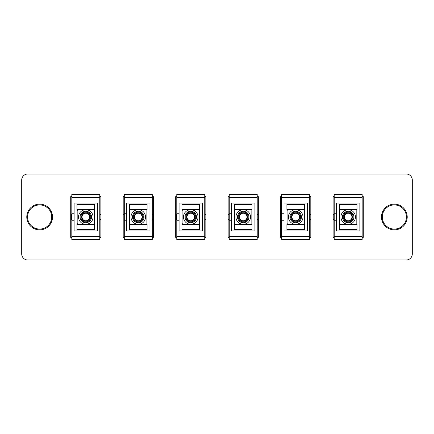<?xml version="1.0" encoding="UTF-8"?>
<svg xmlns="http://www.w3.org/2000/svg" width="434" height="434" viewBox="0 0 434 434"><rect width="100%" height="100%" fill="white"/><g stroke="black" fill="none" stroke-linecap="round" stroke-linejoin="round"><path stroke-width="0.65" d="M412.3 180.05A6.033 6.033 0 0 0 406.267 174.018L27.733 174.018A6.033 6.033 0 0 0 21.7 180.05L21.7 253.95A6.033 6.033 0 0 0 27.733 259.982L406.267 259.982A6.033 6.033 0 0 0 412.3 253.95L412.3 180.05M124.292 196.64L123.196 196.64L123.196 237.36L124.292 237.36M152.258 237.36L153.359 237.36L153.359 196.64L152.258 196.64M71.811 196.64L70.715 196.64L70.715 237.36L71.811 237.36M99.777 237.36L100.878 237.36L100.878 196.64L99.777 196.64M176.774 196.64L175.678 196.64L175.678 237.36L176.774 237.36M204.734 237.36L205.841 237.36L205.841 196.64L204.734 196.64M229.25 196.64L228.159 196.64L228.159 237.36L229.25 237.36M257.216 237.36L258.322 237.36L258.322 196.64L257.216 196.64M281.731 196.64L280.641 196.64L280.641 237.36L281.731 237.36M309.692 237.36L310.804 237.36L310.804 196.64L309.692 196.64M334.207 196.64L333.122 196.64L333.122 237.36L334.207 237.36M362.173 237.36L363.285 237.36L363.285 196.64L362.173 196.64M39.646 204.132A12.868 12.868 0 0 1 52.519 217A12.868 12.868 0 0 1 39.646 229.868A12.868 12.868 0 0 1 26.778 217A12.868 12.868 0 0 1 39.646 204.132A12.868 12.868 0 0 0 26.778 217A12.868 12.868 0 0 0 39.646 229.868M39.646 204.935A12.065 12.065 0 0 1 51.711 217A12.065 12.065 0 0 1 39.646 229.065A12.065 12.065 0 0 1 27.581 217A12.065 12.065 0 0 1 39.646 204.935M394.354 204.132A12.868 12.868 0 0 1 407.222 217A12.868 12.868 0 0 1 394.354 229.868A12.868 12.868 0 0 1 381.481 217A12.868 12.868 0 0 1 394.354 204.132A12.868 12.868 0 0 0 381.481 217A12.868 12.868 0 0 0 394.354 229.868M394.354 204.935A12.065 12.065 0 0 1 406.419 217A12.065 12.065 0 0 1 394.354 229.065A12.065 12.065 0 0 1 382.289 217A12.065 12.065 0 0 1 394.354 204.935M85.796 212.02A4.98 4.98 0 0 1 90.777 217A4.98 4.98 0 0 1 85.796 221.98A4.98 4.98 0 0 1 80.816 217A4.98 4.98 0 0 1 85.796 212.02M85.796 211.255A5.745 5.745 0 0 1 91.541 217A5.745 5.745 0 0 1 85.796 222.745A5.745 5.745 0 0 1 80.051 217A5.745 5.745 0 0 1 85.796 211.255M85.796 212.785A4.215 4.215 0 0 0 81.581 217A4.215 4.215 0 0 0 85.796 221.215A4.215 4.215 0 0 0 90.006 217A4.215 4.215 0 0 0 85.796 212.785M71.811 213.745L74.111 213.745L74.111 203.02L97.476 203.02L97.476 230.98L74.111 230.98L74.111 220.255L71.811 220.255L71.811 197.692L99.777 197.692L99.777 236.308L71.811 236.308L71.811 220.255M71.811 197.692L71.811 194.551L99.777 194.551L99.777 197.692M99.777 236.308L99.777 239.449L71.811 239.449L71.811 236.308M74.111 213.745L74.111 220.255M76.986 209.568L76.986 204.36L94.607 204.36L94.607 209.568L76.986 209.568M94.607 224.432L76.986 224.432L76.986 229.64L94.607 229.64L94.607 224.432M138.272 212.02A4.98 4.98 0 0 1 143.253 217A4.98 4.98 0 0 1 138.272 221.98A4.98 4.98 0 0 1 133.292 217A4.98 4.98 0 0 1 138.272 212.02M138.272 211.255A5.745 5.745 0 0 1 144.017 217A5.745 5.745 0 0 1 138.272 222.745A5.745 5.745 0 0 1 132.527 217A5.745 5.745 0 0 1 138.272 211.255M138.272 212.785A4.215 4.215 0 0 0 134.063 217A4.215 4.215 0 0 0 138.272 221.215A4.215 4.215 0 0 0 142.488 217A4.215 4.215 0 0 0 138.272 212.785M124.292 213.745L126.592 213.745L126.592 203.02L149.958 203.02L149.958 230.98L126.592 230.98L126.592 220.255L124.292 220.255L124.292 197.692L152.258 197.692L152.258 236.308L124.292 236.308L124.292 220.255M124.292 197.692L124.292 194.551L152.258 194.551L152.258 197.692M152.258 236.308L152.258 239.449L124.292 239.449L124.292 236.308M126.592 213.745L126.592 220.255M129.462 209.568L129.462 204.36L147.083 204.36L147.083 209.568L129.462 209.568M147.083 224.432L129.462 224.432L129.462 229.64L147.083 229.64L147.083 224.432M190.754 212.02A4.98 4.98 0 0 1 195.734 217A4.98 4.98 0 0 1 190.754 221.98A4.98 4.98 0 0 1 185.774 217A4.98 4.98 0 0 1 190.754 212.02M190.754 211.255A5.745 5.745 0 0 1 196.499 217A5.745 5.745 0 0 1 190.754 222.745A5.745 5.745 0 0 1 185.009 217A5.745 5.745 0 0 1 190.754 211.255M190.754 212.785A4.215 4.215 0 0 0 186.539 217A4.215 4.215 0 0 0 190.754 221.215A4.215 4.215 0 0 0 194.969 217A4.215 4.215 0 0 0 190.754 212.785M176.774 213.745L179.068 213.745L179.068 203.02L202.434 203.02L202.434 230.98L179.068 230.98L179.068 220.255L176.774 220.255L176.774 197.692L204.734 197.692L204.734 236.308L176.774 236.308L176.774 220.255M176.774 197.692L176.774 194.551L204.734 194.551L204.734 197.692M204.734 236.308L204.734 239.449L176.774 239.449L176.774 236.308M179.068 213.745L179.068 220.255M181.944 209.568L181.944 204.36L199.564 204.36L199.564 209.568L181.944 209.568M199.564 224.432L181.944 224.432L181.944 229.64L199.564 229.64L199.564 224.432M243.23 212.02A4.98 4.98 0 0 1 248.21 217A4.98 4.98 0 0 1 243.23 221.98A4.98 4.98 0 0 1 238.25 217A4.98 4.98 0 0 1 243.23 212.02M243.23 211.255A5.745 5.745 0 0 1 248.98 217A5.745 5.745 0 0 1 243.23 222.745A5.745 5.745 0 0 1 237.485 217A5.745 5.745 0 0 1 243.23 211.255M243.23 212.785A4.215 4.215 0 0 0 239.02 217A4.215 4.215 0 0 0 243.23 221.215A4.215 4.215 0 0 0 247.445 217A4.215 4.215 0 0 0 243.23 212.785M229.25 213.745L231.55 213.745L231.55 203.02L254.915 203.02L254.915 230.98L231.55 230.98L231.55 220.255L229.25 220.255L229.25 197.692L257.216 197.692L257.216 236.308L229.25 236.308L229.25 220.255M229.25 197.692L229.25 194.551L257.216 194.551L257.216 197.692M257.216 236.308L257.216 239.449L229.25 239.449L229.25 236.308M231.55 213.745L231.55 220.255M234.42 209.568L234.42 204.36L252.04 204.36L252.04 209.568L234.42 209.568M252.04 224.432L234.42 224.432L234.42 229.64L252.04 229.64L252.04 224.432M295.711 212.02A4.98 4.98 0 0 1 300.691 217A4.98 4.98 0 0 1 295.711 221.98A4.98 4.98 0 0 1 290.731 217A4.98 4.98 0 0 1 295.711 212.02M295.711 211.255A5.745 5.745 0 0 1 301.456 217A5.745 5.745 0 0 1 295.711 222.745A5.745 5.745 0 0 1 289.966 217A5.745 5.745 0 0 1 295.711 211.255M295.711 212.785A4.215 4.215 0 0 0 291.496 217A4.215 4.215 0 0 0 295.711 221.215A4.215 4.215 0 0 0 299.927 217A4.215 4.215 0 0 0 295.711 212.785M281.731 213.745L284.026 213.745L284.026 203.02L307.397 203.02L307.397 230.98L284.026 230.98L284.026 220.255L281.731 220.255L281.731 197.692L309.692 197.692L309.692 236.308L281.731 236.308L281.731 220.255M281.731 197.692L281.731 194.551L309.692 194.551L309.692 197.692M309.692 236.308L309.692 239.449L281.731 239.449L281.731 236.308M284.026 213.745L284.026 220.255M286.901 209.568L286.901 204.36L304.522 204.36L304.522 209.568L286.901 209.568M304.522 224.432L286.901 224.432L286.901 229.64L304.522 229.64L304.522 224.432M348.193 212.02A4.98 4.98 0 0 1 353.167 217A4.98 4.98 0 0 1 348.193 221.98A4.98 4.98 0 0 1 343.213 217A4.98 4.98 0 0 1 348.193 212.02M348.193 211.255A5.745 5.745 0 0 1 353.938 217A5.745 5.745 0 0 1 348.193 222.745A5.745 5.745 0 0 1 342.442 217A5.745 5.745 0 0 1 348.193 211.255M348.193 212.785A4.215 4.215 0 0 0 343.978 217A4.215 4.215 0 0 0 348.193 221.215A4.215 4.215 0 0 0 352.403 217A4.215 4.215 0 0 0 348.193 212.785M334.207 213.745L336.507 213.745L336.507 203.02L359.873 203.02L359.873 230.98L336.507 230.98L336.507 220.255L334.207 220.255L334.207 197.692L362.173 197.692L362.173 236.308L334.207 236.308L334.207 220.255M334.207 197.692L334.207 194.551L362.173 194.551L362.173 197.692M362.173 236.308L362.173 239.449L334.207 239.449L334.207 236.308M336.507 213.745L336.507 220.255M339.383 209.568L339.383 204.36L357.003 204.36L357.003 209.568L339.383 209.568M357.003 224.432L339.383 224.432L339.383 229.64L357.003 229.64L357.003 224.432M71.811 214.363L71.491 214.363L71.491 219.637L71.811 219.637M82.021 217A3.776 3.776 0 0 1 85.796 213.224A3.776 3.776 0 0 1 89.567 217A3.776 3.776 0 0 1 85.796 220.776A3.776 3.776 0 0 1 82.021 217M78.516 217A7.28 7.28 0 0 0 85.796 224.28A7.28 7.28 0 0 0 93.071 217A7.28 7.28 0 0 0 85.796 209.72A7.28 7.28 0 0 0 78.516 217M94.411 224.432L94.411 209.568M78.098 209.568L77.176 210.49L77.176 223.51L78.098 224.432M124.292 214.363L123.967 214.363L123.967 219.637L124.292 219.637M134.502 217A3.776 3.776 0 0 1 138.272 213.224A3.776 3.776 0 0 1 142.048 217A3.776 3.776 0 0 1 138.272 220.776A3.776 3.776 0 0 1 134.502 217M130.997 217A7.28 7.28 0 0 0 138.272 224.28A7.28 7.28 0 0 0 145.553 217A7.28 7.28 0 0 0 138.272 209.72A7.28 7.28 0 0 0 130.997 217M146.893 224.432L146.893 209.568M130.574 209.568L129.657 210.49L129.657 223.51L130.574 224.432M176.774 214.363L176.448 214.363L176.448 219.637L176.774 219.637M186.978 217A3.776 3.776 0 0 1 190.754 213.224A3.776 3.776 0 0 1 194.524 217A3.776 3.776 0 0 1 190.754 220.776A3.776 3.776 0 0 1 186.978 217M183.474 217A7.28 7.28 0 0 0 190.754 224.28A7.28 7.28 0 0 0 198.029 217A7.28 7.28 0 0 0 190.754 209.72A7.28 7.28 0 0 0 183.474 217M199.374 224.432L199.374 209.568M183.056 209.568L182.134 210.49L182.134 223.51L183.056 224.432M229.25 214.363L228.93 214.363L228.93 219.637L229.25 219.637M239.459 217A3.776 3.776 0 0 1 243.23 213.224A3.776 3.776 0 0 1 247.006 217A3.776 3.776 0 0 1 243.23 220.776A3.776 3.776 0 0 1 239.459 217M235.955 217A7.28 7.28 0 0 0 243.23 224.28A7.28 7.28 0 0 0 250.51 217A7.28 7.28 0 0 0 243.23 209.72A7.28 7.28 0 0 0 235.955 217M251.85 224.432L251.85 209.568M235.532 209.568L234.615 210.49L234.615 223.51L235.532 224.432M281.731 214.363L281.406 214.363L281.406 219.637L281.731 219.637M291.936 217A3.776 3.776 0 0 1 295.711 213.224A3.776 3.776 0 0 1 299.482 217A3.776 3.776 0 0 1 295.711 220.776A3.776 3.776 0 0 1 291.936 217M288.431 217A7.28 7.28 0 0 0 295.711 224.28A7.28 7.28 0 0 0 302.992 217A7.28 7.28 0 0 0 295.711 209.72A7.28 7.28 0 0 0 288.431 217M304.332 224.432L304.332 209.568M288.013 209.568L287.091 210.49L287.091 223.51L288.013 224.432M334.207 214.363L333.887 214.363L333.887 219.637L334.207 219.637M344.417 217A3.776 3.776 0 0 1 348.193 213.224A3.776 3.776 0 0 1 351.963 217A3.776 3.776 0 0 1 348.193 220.776A3.776 3.776 0 0 1 344.417 217M340.912 217A7.28 7.28 0 0 0 348.193 224.28A7.28 7.28 0 0 0 355.468 217A7.28 7.28 0 0 0 348.193 209.72A7.28 7.28 0 0 0 340.912 217M356.808 224.432L356.808 209.568M340.489 209.568L339.572 210.49L339.572 223.51L340.489 224.432M39.646 229.103A12.103 12.103 0 0 0 51.749 217A12.103 12.103 0 0 0 39.646 204.897A12.103 12.103 0 0 0 27.543 217A12.103 12.103 0 0 0 39.646 229.103M394.354 229.103A12.103 12.103 0 0 0 406.457 217A12.103 12.103 0 0 0 394.354 204.897A12.103 12.103 0 0 0 382.251 217A12.103 12.103 0 0 0 394.354 229.103M204.734 214.7L205.841 214.7M204.734 219.3L205.841 219.3M153.359 219.3L152.258 219.3M175.678 214.7L176.448 214.7M175.678 219.3L176.448 219.3M153.359 214.7L152.258 214.7L153.359 214.7M100.878 219.3L99.777 219.3M123.196 214.7L123.967 214.7M100.878 214.7L99.777 214.7M228.93 219.3L228.159 219.3M228.93 214.7L228.159 214.7M280.641 214.7L281.406 214.7L280.641 214.7M258.322 219.3L257.216 219.3M258.322 214.7L257.216 214.7M280.641 219.3L281.406 219.3L280.641 219.3M333.122 214.7L333.887 214.7M310.804 219.3L309.692 219.3M310.804 214.7L309.692 214.7M333.122 219.3L333.887 219.3"/></g></svg>
